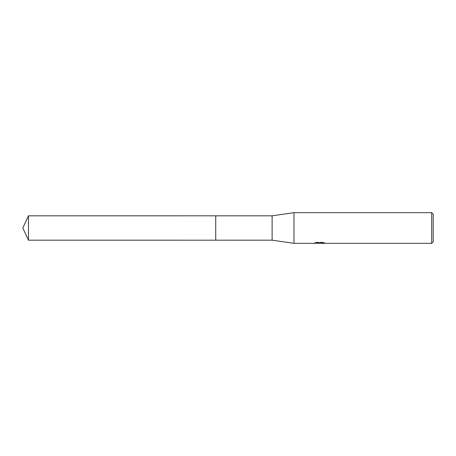 <?xml version="1.0" encoding="UTF-8"?>
<svg xmlns="http://www.w3.org/2000/svg" width="456" height="456" viewBox="0 0 456 456"><rect width="100%" height="100%" fill="white"/><g stroke="black" fill="none" stroke-linecap="round" stroke-linejoin="round"><path stroke-width="0.34" stroke-dasharray="2.28 1.71" d="M320.158 242.66L314.321 242.957L316.567 242.244L318.812 242.957L323.572 242.535L323.572 242.837L321.166 242.957M323.572 242.837L323.572 243.219L323.572 242.928L321.109 243.099M321.166 243.344L323.572 243.219M323.002 242.672L324.655 242.706L322.899 242.244L316.846 242.244L316.846 242.649M322.899 242.244L322.899 242.649M324.655 242.706L324.655 243.099M323.572 242.535L323.572 242.928M316.846 242.244L315.25 242.66L316.8 242.66M315.25 242.66L315.25 243.048M314.429 242.928L314.429 243.31M316.567 242.244L316.567 242.649L314.321 243.344L314.321 242.957L318.812 242.957M317.758 243.19L316.567 242.649M433.2 214.195L433.2 241.805M431.667 212.656L431.667 243.344M293.972 212.656L293.972 243.344M272.107 215.825L272.107 240.175M215.728 215.825L215.728 240.181M28.477 215.825L28.477 240.175M319.508 243.333L319.508 242.951M319.542 242.957L320.158 242.957"/><path stroke-width="0.68" d="M316.8 242.66L320.158 242.66L320.158 243.048L314.321 243.344L293.972 243.344L272.107 240.175L215.728 240.181L215.728 215.825L272.107 215.825L293.972 212.656L431.667 212.656L433.2 214.195L433.2 241.805L431.667 243.344L321.166 243.344L321.109 242.951L323.002 242.672M215.728 240.181L215.728 215.819L215.728 240.181L28.477 240.175L28.477 215.825L215.728 215.819M272.107 240.175L272.107 215.825M293.972 243.344L293.972 212.656M321.109 243.099L317.758 243.19M319.542 243.344L318.812 243.344M431.667 243.344L431.667 212.656M320.158 243.048L315.25 243.048L316.846 242.649L322.899 242.649L324.655 243.099L321.109 243.333M320.158 242.957L321.109 242.957M28.477 215.825L22.8 228L28.477 240.175"/></g></svg>
